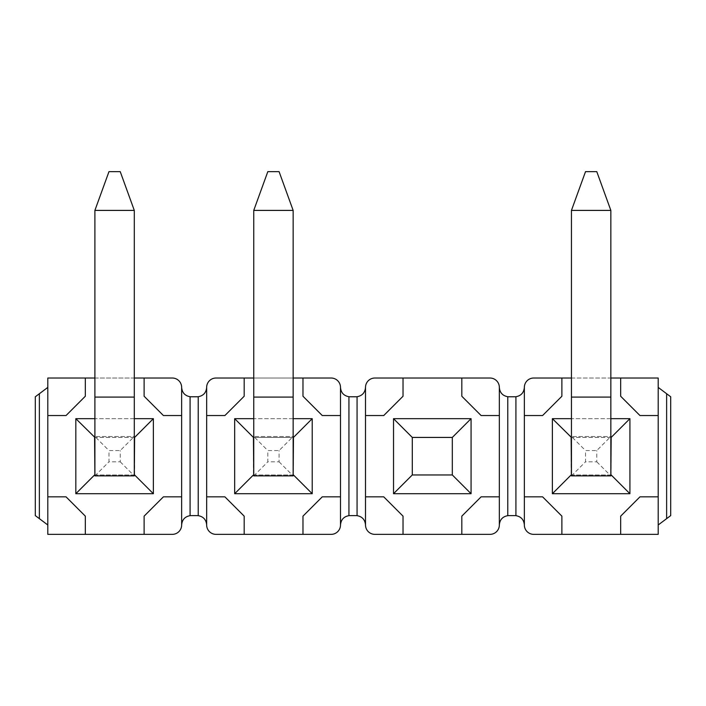 <?xml version="1.0" encoding="UTF-8"?>
<svg xmlns="http://www.w3.org/2000/svg" width="706" height="706" viewBox="0 0 706 706"><rect width="100%" height="100%" fill="white"/><g stroke="black" fill="none" stroke-linecap="round" stroke-linejoin="round"><path stroke-width="0.53" stroke-dasharray="3.53 2.65" d="M120.232 461.821L134.299 475.888L134.299 436.493L120.232 450.56L108.971 450.56L108.971 461.821L120.232 461.821L120.232 450.56M134.299 397.09L94.895 397.09L94.895 210.414L108.971 171.637L120.232 171.637L134.299 210.414L134.299 436.493L94.895 436.493L134.299 436.493M134.299 475.888L94.895 475.888L94.895 436.493L108.971 450.56M94.895 475.888L108.971 461.821M94.895 210.414L134.299 210.414M94.895 397.09L94.895 436.493M279.082 461.821L293.149 475.888L293.149 436.493L279.082 450.56L267.821 450.56L267.821 461.821L279.082 461.821L279.082 450.56M293.149 397.09L253.745 397.09L253.745 210.414L267.821 171.637L279.082 171.637L293.149 210.414L293.149 436.493L253.745 436.493L293.149 436.493M293.149 475.888L253.745 475.888L253.745 436.493L267.821 450.56M253.745 475.888L267.821 461.821M253.745 210.414L293.149 210.414M253.745 397.09L253.745 436.493M596.782 461.821L610.849 475.888L610.849 436.493L596.782 450.56L585.521 450.56L585.521 461.821L596.782 461.821L596.782 450.56M610.849 397.09L571.445 397.09L571.445 210.414L585.521 171.637L596.782 171.637L610.849 210.414L610.849 436.493L571.445 436.493L610.849 436.493M610.849 475.888L571.445 475.888L571.445 436.493L585.521 450.56M571.445 475.888L585.521 461.821M571.445 210.414L610.849 210.414M571.445 397.09L571.445 436.493M35.3 515.601L35.3 396.781L47.805 387.4L47.805 524.982L35.3 515.601M39.368 518.654L39.368 393.727M47.805 387.4L47.805 415.543L66.037 415.543L47.805 415.543L47.805 378.019L144.121 378.019L144.121 396.242L144.121 378.019L144.121 396.242L163.413 415.543L144.121 396.242L163.413 415.543L181.645 415.543L163.413 415.543L181.645 415.543L181.645 387.4L181.645 496.839L163.413 496.839L181.645 496.839L181.645 524.982A9.381 9.381 0 0 1 172.264 534.363L144.121 534.363L144.121 516.139L163.413 496.839L144.121 516.139L144.121 534.363L85.329 534.363L85.329 516.139L85.329 534.363L85.329 516.139L66.037 496.839L47.805 496.839L47.805 524.982M47.805 496.839L66.037 496.839L47.805 496.839L47.805 534.363L85.329 534.363M66.037 496.839L85.329 516.139L66.037 496.839M94.895 378.019L134.299 378.019M85.329 378.019L85.329 396.242L66.037 415.543L85.329 396.242L85.329 378.019L85.329 396.242L66.037 415.543L47.805 415.543M134.299 418.667L94.895 418.667M75.824 418.667L75.824 493.715L153.37 493.715L153.37 418.667L75.824 418.667L94.586 437.429L94.586 474.953L75.824 493.715M181.645 524.982L181.645 496.839L181.645 524.982C182.086 519.731 184.901 516.615 190.082 515.654L190.082 396.728A9.381 9.381 0 0 0 191.026 396.781L197.274 396.781A9.381 9.381 0 0 0 198.218 396.728C203.399 395.766 206.214 392.651 206.655 387.4A9.381 9.381 0 0 1 216.036 378.019L302.971 378.019L302.971 396.242L302.971 378.019L331.114 378.019A9.381 9.381 0 0 1 340.495 387.4L340.495 415.543L322.263 415.543L302.971 396.242L322.263 415.543L340.495 415.543L322.263 415.543L302.971 396.242L302.971 378.019M181.645 415.543L181.645 387.4A9.381 9.381 0 0 0 172.264 378.019L144.121 378.019M181.645 387.4C182.086 392.651 184.901 395.766 190.082 396.728M244.179 378.019L244.179 396.242L244.179 378.019L244.179 396.242L224.887 415.543L244.179 396.242L224.887 415.543L206.655 415.543L206.655 387.4L206.655 524.982C206.214 519.731 203.399 516.615 198.218 515.654A9.381 9.381 0 0 0 197.274 515.601L191.026 515.601A9.381 9.381 0 0 0 190.082 515.654M198.218 515.654L198.218 396.728M253.745 378.019L293.149 378.019M340.495 387.4L340.495 415.543L340.495 387.4C340.936 392.651 343.751 395.766 348.932 396.728A9.381 9.381 0 0 0 349.876 396.781L356.124 396.781A9.381 9.381 0 0 0 357.068 396.728C362.249 395.766 365.064 392.651 365.505 387.4L365.505 524.982C365.064 519.731 362.249 516.615 357.068 515.654A9.381 9.381 0 0 0 356.124 515.601L349.876 515.601A9.381 9.381 0 0 0 348.932 515.654L348.932 396.728M348.932 515.654C343.751 516.615 340.936 519.731 340.495 524.982L340.495 496.839L340.495 524.982A9.381 9.381 0 0 1 331.114 534.363L244.179 534.363L244.179 516.139L244.179 534.363L244.179 516.139L224.887 496.839L244.179 516.139L224.887 496.839L206.655 496.839L206.655 524.982A9.381 9.381 0 0 0 216.036 534.363L244.179 534.363M302.971 534.363L302.971 516.139L302.971 534.363L302.971 516.139L322.263 496.839L340.495 496.839L322.263 496.839L302.971 516.139L322.263 496.839L340.495 496.839L340.495 415.543M234.674 418.667L234.674 493.715L312.22 493.715L312.22 418.667L234.674 418.667L253.436 437.429L253.436 474.953L234.674 493.715M206.655 496.839L224.887 496.839L206.655 496.839L206.655 524.982M206.655 415.543L224.887 415.543L206.655 415.543L206.655 387.4M293.149 418.667L253.745 418.667M403.029 378.019L403.029 396.242L403.029 378.019L403.029 396.242L383.737 415.543L403.029 396.242L383.737 415.543L365.505 415.543L365.505 387.4A9.381 9.381 0 0 1 374.886 378.019L461.821 378.019L461.821 396.242L461.821 378.019L489.964 378.019A9.381 9.381 0 0 1 499.345 387.4C499.786 392.651 502.601 395.766 507.782 396.728A9.381 9.381 0 0 0 508.726 396.781L514.974 396.781A9.381 9.381 0 0 0 515.918 396.728C521.099 395.766 523.914 392.651 524.355 387.4L524.355 524.982C523.914 519.731 521.099 516.615 515.918 515.654L515.918 396.728M365.505 387.4L365.505 415.543L383.737 415.543L365.505 415.543M357.068 515.654L357.068 396.728M365.505 496.839L365.505 524.982L365.505 496.839L383.737 496.839L365.505 496.839L383.737 496.839L403.029 516.139L403.029 534.363L403.029 516.139L403.029 534.363L374.886 534.363A9.381 9.381 0 0 1 365.505 524.982M340.495 496.839L340.495 524.982M515.918 515.654A9.381 9.381 0 0 0 514.974 515.601L508.726 515.601A9.381 9.381 0 0 0 507.782 515.654C502.601 516.615 499.786 519.731 499.345 524.982L499.345 496.839L481.113 496.839L461.821 516.139L461.821 534.363L461.821 516.139L481.113 496.839L461.821 516.139L461.821 534.363L403.029 534.363M499.345 387.4L499.345 415.543L481.113 415.543L461.821 396.242L481.113 415.543L499.345 415.543L499.345 387.4L499.345 415.543L481.113 415.543L461.821 396.242L461.821 378.019M507.782 515.654L507.782 396.728M499.345 415.543L499.345 496.839L481.113 496.839L499.345 496.839L499.345 524.982A9.381 9.381 0 0 1 489.964 534.363L461.821 534.363M561.879 378.019L561.879 396.242L561.879 378.019L561.879 396.242L542.587 415.543L561.879 396.242L542.587 415.543L524.355 415.543L524.355 387.4A9.381 9.381 0 0 1 533.736 378.019L620.671 378.019L620.671 396.242L620.671 378.019L658.195 378.019L658.195 415.543L639.963 415.543L658.195 415.543L658.195 387.4L658.195 415.543L639.963 415.543L620.671 396.242L620.671 378.019M524.355 496.839L542.587 496.839L561.879 516.139L542.587 496.839L524.355 496.839L524.355 524.982L524.355 496.839L542.587 496.839L561.879 516.139L561.879 534.363L561.879 516.139L561.879 534.363L658.195 534.363L658.195 496.839L639.963 496.839L658.195 496.839L658.195 415.543M561.879 534.363L533.736 534.363A9.381 9.381 0 0 1 524.355 524.982M658.195 496.839L658.195 524.982L658.195 496.839L639.963 496.839L620.671 516.139L620.671 534.363L620.671 516.139L639.963 496.839L620.671 516.139L620.671 534.363M571.445 378.019L610.849 378.019M610.849 418.667L571.445 418.667M524.355 387.4L524.355 415.543L542.587 415.543L524.355 415.543M620.671 396.242L639.963 415.543L620.671 396.242M552.374 418.667L552.374 493.715L629.92 493.715L629.92 418.667L552.374 418.667L571.136 437.429L571.136 474.953L552.374 493.715M670.7 396.781L670.7 515.601L666.632 518.654L666.632 393.727L670.7 396.781M658.195 524.982L666.632 518.654M666.632 393.727L658.195 387.4M571.136 474.953L611.158 474.953L629.92 493.715M611.158 474.953L611.158 437.429L629.92 418.667M611.158 437.429L571.136 437.429M610.849 437.429L571.445 437.429M610.849 474.953L571.445 474.953M499.345 496.839L499.345 524.982M403.029 516.139L383.737 496.839L403.029 516.139M393.524 418.667L393.524 493.715L471.07 493.715L471.07 418.667L393.524 418.667L412.286 437.429L412.286 474.953L393.524 493.715M412.286 474.953L452.308 474.953L471.07 493.715M452.308 474.953L452.308 437.429L471.07 418.667M452.308 437.429L412.286 437.429M293.149 474.953L253.745 474.953M293.149 437.429L253.745 437.429M253.436 474.953L293.458 474.953L293.458 437.429L253.436 437.429M293.458 437.429L312.22 418.667M293.458 474.953L312.22 493.715M144.121 534.363L144.121 516.139L163.413 496.839L181.645 496.839M94.586 474.953L134.608 474.953L153.37 493.715M134.608 474.953L134.608 437.429L153.37 418.667M134.608 437.429L94.586 437.429M134.299 437.429L94.895 437.429M134.299 474.953L94.895 474.953"/><path stroke-width="1.06" d="M134.299 210.414L134.299 397.09L94.895 397.09L94.895 210.414L134.299 210.414L120.232 171.637L108.971 171.637L94.895 210.414M94.895 397.09L94.895 475.888L134.299 475.888L134.299 397.09M293.149 210.414L293.149 397.09L253.745 397.09L253.745 210.414L293.149 210.414L279.082 171.637L267.821 171.637L253.745 210.414M253.745 397.09L253.745 475.888L293.149 475.888L293.149 397.09M610.849 210.414L610.849 397.09L571.445 397.09L571.445 210.414L610.849 210.414L596.782 171.637L585.521 171.637L571.445 210.414M571.445 397.09L571.445 475.888L610.849 475.888L610.849 397.09M47.805 387.4L35.3 396.781L35.3 515.601L47.805 524.982M39.368 393.727L39.368 518.654M47.805 415.543L47.805 378.019L85.329 378.019L85.329 396.242L66.037 415.543L47.805 415.543L47.805 496.839L66.037 496.839L85.329 516.139L85.329 534.363L47.805 534.363L47.805 496.839M181.645 524.982L181.645 387.4C182.086 392.651 184.901 395.766 190.082 396.728L190.082 515.654C184.901 516.615 182.086 519.731 181.645 524.982A9.381 9.381 0 0 1 172.264 534.363L85.329 534.363M85.329 378.019L94.895 378.019M134.299 378.019L172.264 378.019A9.381 9.381 0 0 1 181.645 387.4M134.299 418.667L153.37 418.667L153.37 493.715L75.824 493.715L75.824 418.667L94.895 437.429M94.895 418.667L75.824 418.667M144.121 534.363L144.121 516.139L163.413 496.839L181.645 496.839M181.645 415.543L163.413 415.543L144.121 396.242L144.121 378.019M190.082 515.654A9.381 9.381 0 0 1 191.026 515.601L197.274 515.601A9.381 9.381 0 0 1 198.218 515.654C203.399 516.615 206.214 519.731 206.655 524.982A9.381 9.381 0 0 0 216.036 534.363L302.971 534.363L302.971 516.139L322.263 496.839L340.495 496.839L340.495 387.4A9.381 9.381 0 0 0 331.114 378.019L293.149 378.019M190.082 396.728A9.381 9.381 0 0 0 191.026 396.781L197.274 396.781A9.381 9.381 0 0 0 198.218 396.728L198.218 515.654M198.218 396.728C203.399 395.766 206.214 392.651 206.655 387.4A9.381 9.381 0 0 1 216.036 378.019L244.179 378.019L244.179 396.242L224.887 415.543L206.655 415.543L206.655 387.4M244.179 378.019L253.745 378.019M206.655 524.982L206.655 496.839L224.887 496.839L244.179 516.139L244.179 534.363M206.655 415.543L206.655 496.839M293.149 418.667L312.22 418.667L312.22 493.715L234.674 493.715L234.674 418.667L253.436 437.429L253.745 474.953M253.745 418.667L234.674 418.667M340.495 415.543L322.263 415.543L302.971 396.242L302.971 378.019M340.495 387.4C340.936 392.651 343.751 395.766 348.932 396.728L348.932 515.654C343.751 516.615 340.936 519.731 340.495 524.982L340.495 496.839M348.932 515.654A9.381 9.381 0 0 1 349.876 515.601L356.124 515.601A9.381 9.381 0 0 1 357.068 515.654L357.068 396.728A9.381 9.381 0 0 1 356.124 396.781L349.876 396.781A9.381 9.381 0 0 1 348.932 396.728M461.821 534.363L461.821 516.139L481.113 496.839L499.345 496.839L499.345 387.4C499.786 392.651 502.601 395.766 507.782 396.728L507.782 515.654C502.601 516.615 499.786 519.731 499.345 524.982A9.381 9.381 0 0 1 489.964 534.363L374.886 534.363A9.381 9.381 0 0 1 365.505 524.982C365.064 519.731 362.249 516.615 357.068 515.654M357.068 396.728C362.249 395.766 365.064 392.651 365.505 387.4A9.381 9.381 0 0 1 374.886 378.019L403.029 378.019L403.029 396.242L383.737 415.543L365.505 415.543L365.505 496.839L383.737 496.839L403.029 516.139L403.029 534.363M365.505 415.543L365.505 387.4M403.029 378.019L489.964 378.019A9.381 9.381 0 0 1 499.345 387.4M302.971 534.363L331.114 534.363A9.381 9.381 0 0 0 340.495 524.982M365.505 524.982L365.505 496.839M393.524 418.667L471.07 418.667L471.07 493.715L393.524 493.715L393.524 418.667L412.286 437.429L452.308 437.429L452.308 474.953L412.286 474.953L412.286 437.429M499.345 415.543L481.113 415.543L461.821 396.242L461.821 378.019M507.782 515.654A9.381 9.381 0 0 1 508.726 515.601L514.974 515.601A9.381 9.381 0 0 1 515.918 515.654L515.918 396.728A9.381 9.381 0 0 1 514.974 396.781L508.726 396.781A9.381 9.381 0 0 1 507.782 396.728M620.671 534.363L620.671 516.139L639.963 496.839L658.195 496.839L658.195 534.363L533.736 534.363A9.381 9.381 0 0 1 524.355 524.982C523.914 519.731 521.099 516.615 515.918 515.654M515.918 396.728C521.099 395.766 523.914 392.651 524.355 387.4L524.355 496.839L542.587 496.839L561.879 516.139L561.879 534.363M571.445 378.019L533.736 378.019A9.381 9.381 0 0 0 524.355 387.4M524.355 524.982L524.355 496.839M658.195 496.839L658.195 378.019L610.849 378.019M610.849 418.667L629.92 418.667L629.92 493.715L552.374 493.715L552.374 418.667L571.445 437.429M571.445 418.667L552.374 418.667M561.879 378.019L561.879 396.242L542.587 415.543L524.355 415.543M666.632 393.727L666.632 518.654L670.7 515.601L670.7 396.781L658.195 387.4M658.195 524.982L666.632 518.654M658.195 415.543L639.963 415.543L620.671 396.242L620.671 378.019M629.92 418.667L611.158 437.429L610.849 474.953M571.445 474.953L571.136 437.429M629.92 493.715L611.158 474.953M552.374 493.715L571.136 474.953M471.07 493.715L452.308 474.953M393.524 493.715L412.286 474.953M471.07 418.667L452.308 437.429M499.345 524.982L499.345 496.839M312.22 418.667L293.458 437.429L293.149 474.953M312.22 493.715L293.458 474.953M234.674 493.715L253.436 474.953M153.37 418.667L134.608 437.429L134.299 474.953M94.895 474.953L94.586 437.429M153.37 493.715L134.608 474.953M75.824 493.715L94.586 474.953"/></g></svg>
